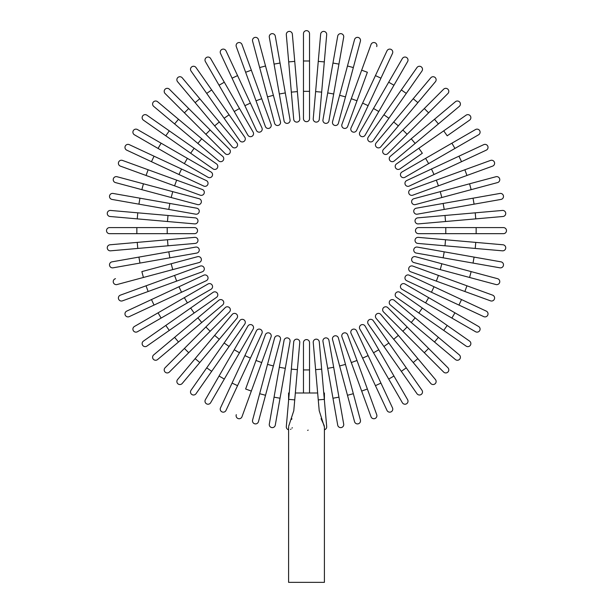 <?xml version="1.0" encoding="UTF-8"?>
<svg xmlns="http://www.w3.org/2000/svg" width="613" height="613" viewBox="0 0 613 613"><rect width="100%" height="100%" fill="white"/><g stroke="black" fill="none" stroke-linecap="round" stroke-linejoin="round"><path stroke-width="0.92" d="M309.534 33.684L309.534 60.993L309.534 33.684A3.034 3.034 0 0 0 306.5 30.65A3.034 3.034 0 0 0 303.466 33.684L303.466 60.993L309.534 60.993L309.534 118.654A3.034 3.034 0 0 1 306.5 121.688A3.034 3.034 0 0 1 303.466 118.654L303.466 60.993M292.355 34.167A3.034 3.034 0 0 0 289.068 31.409A3.034 3.034 0 0 0 286.309 34.696A3.034 3.034 0 0 1 289.068 31.409A3.034 3.034 0 0 1 292.355 34.167L294.738 61.377L292.355 34.167A3.034 3.034 0 0 0 289.068 31.409A3.034 3.034 0 0 0 286.309 34.696L288.692 61.905L294.738 61.377L299.765 118.815L297.382 91.605L291.336 92.134L288.692 61.905M293.719 119.343L291.336 92.134L293.719 119.343A3.034 3.034 0 0 0 297.006 122.102A3.034 3.034 0 0 0 299.765 118.815A3.034 3.034 0 0 1 297.006 122.102A3.034 3.034 0 0 1 293.719 119.343A3.034 3.034 0 0 0 297.006 122.102A3.034 3.034 0 0 0 299.765 118.815M275.291 36.152A3.034 3.034 0 0 0 271.774 33.692A3.034 3.034 0 0 0 269.314 37.201L274.057 64.104L269.314 37.201A3.034 3.034 0 0 1 271.774 33.692A3.034 3.034 0 0 1 275.291 36.152L280.034 63.047L275.291 36.152A3.034 3.034 0 0 0 271.774 33.692A3.034 3.034 0 0 0 269.314 37.201M285.298 92.931L290.041 119.826A3.034 3.034 0 0 1 287.581 123.343A3.034 3.034 0 0 1 284.064 120.884L274.057 64.104L280.034 63.047L285.298 92.931L279.321 93.988M258.456 39.607L265.529 65.989L258.456 39.607A3.034 3.034 0 0 0 254.74 37.462A3.034 3.034 0 0 0 252.594 41.178L259.667 67.56L252.594 41.178M273.383 95.306L280.447 121.688A3.034 3.034 0 0 1 278.302 125.404A3.034 3.034 0 0 1 274.586 123.259L259.667 67.56L265.529 65.989L273.383 95.306L267.521 96.877M241.989 44.527A3.034 3.034 0 0 0 238.105 42.711A3.034 3.034 0 0 0 236.289 46.603L256.012 100.785L245.629 72.265L251.33 70.188L241.989 44.527L271.053 124.37A3.034 3.034 0 0 1 269.237 128.263A3.034 3.034 0 0 1 265.352 126.447L256.012 100.785L265.352 126.447A3.034 3.034 0 0 0 269.237 128.263A3.034 3.034 0 0 0 271.053 124.37A3.034 3.034 0 0 1 269.237 128.263A3.034 3.034 0 0 1 265.352 126.447M226.013 50.856A3.034 3.034 0 0 0 221.983 49.385A3.034 3.034 0 0 0 220.519 53.423L232.059 78.173L220.519 53.423A3.034 3.034 0 0 1 221.983 49.385A3.034 3.034 0 0 1 226.013 50.856L237.56 75.606L226.013 50.856A3.034 3.034 0 0 0 221.983 49.385A3.034 3.034 0 0 0 220.519 53.423M261.927 127.864L250.38 103.114L261.927 127.864A3.034 3.034 0 0 1 260.456 131.895A3.034 3.034 0 0 1 256.426 130.431L232.059 78.173L237.56 75.606L250.38 103.114L244.886 105.674L256.426 130.431M210.65 58.557A3.034 3.034 0 0 0 206.504 57.446A3.034 3.034 0 0 0 205.401 61.591A3.034 3.034 0 0 1 206.504 57.446A3.034 3.034 0 0 1 210.65 58.557L253.138 132.14L239.484 108.486L234.227 111.52L205.401 61.591A3.034 3.034 0 0 1 206.504 57.446A3.034 3.034 0 0 1 210.65 58.557M253.138 132.14A3.034 3.034 0 0 1 252.027 136.285A3.034 3.034 0 0 1 247.882 135.174L234.227 111.52M196.022 67.56L211.684 89.935L196.022 67.56A3.034 3.034 0 0 0 191.792 66.817A3.034 3.034 0 0 0 191.049 71.047L206.711 93.414L191.049 71.047M224.12 118.271L229.093 114.792L211.684 89.935L244.756 137.166A3.034 3.034 0 0 1 244.012 141.388A3.034 3.034 0 0 1 239.783 140.645L206.711 93.414L211.684 89.935M182.23 77.813L199.784 98.731L182.23 77.813A3.034 3.034 0 0 0 177.954 77.437A3.034 3.034 0 0 0 177.578 81.713L195.133 102.632L177.578 81.713M219.293 121.979L236.848 142.906A3.034 3.034 0 0 1 236.472 147.181A3.034 3.034 0 0 1 232.197 146.806L195.133 102.632L199.784 98.731L219.293 121.979L214.642 125.88M169.38 89.222A3.034 3.034 0 0 0 165.089 89.222A3.034 3.034 0 0 0 165.089 93.513L184.406 112.83L165.089 93.513A3.034 3.034 0 0 1 165.089 89.222A3.034 3.034 0 0 1 169.38 89.222L188.697 108.539L169.38 89.222A3.034 3.034 0 0 0 165.089 89.222A3.034 3.034 0 0 0 165.089 93.513M229.461 149.304A3.034 3.034 0 0 1 229.461 153.595A3.034 3.034 0 0 1 225.17 153.595A3.034 3.034 0 0 0 229.461 153.595A3.034 3.034 0 0 0 229.461 149.304L210.152 129.994L229.461 149.304A3.034 3.034 0 0 1 229.461 153.595A3.034 3.034 0 0 1 225.17 153.595L184.406 112.83L205.861 134.285L210.152 129.994L188.697 108.539L184.406 112.83M157.579 101.712A3.034 3.034 0 0 0 153.304 102.087A3.034 3.034 0 0 0 153.679 106.363L197.846 143.427L174.598 123.918L178.498 119.267L157.579 101.712L222.672 156.33L201.746 138.776L197.846 143.427L218.772 160.981A3.034 3.034 0 0 0 223.048 160.606A3.034 3.034 0 0 0 222.672 156.33M146.913 115.183A3.034 3.034 0 0 0 142.683 115.926A3.034 3.034 0 0 0 143.427 120.156L165.801 135.818L169.28 130.845L146.913 115.183L216.512 163.916L194.137 148.254L190.658 153.227L165.801 135.818M213.033 168.889L190.658 153.227L213.033 168.889A3.034 3.034 0 0 0 217.255 168.146A3.034 3.034 0 0 0 216.512 163.916M137.458 129.535A3.034 3.034 0 0 0 133.312 130.646A3.034 3.034 0 0 0 134.423 134.791L158.07 148.446L161.104 143.189L137.458 129.535L211.041 172.015A3.034 3.034 0 0 1 212.152 176.161A3.034 3.034 0 0 1 208.006 177.272L158.07 148.446M187.386 158.361L184.352 163.617L208.006 177.272A3.034 3.034 0 0 0 212.152 176.161A3.034 3.034 0 0 0 211.041 172.015A3.034 3.034 0 0 1 212.152 176.161A3.034 3.034 0 0 1 208.006 177.272M129.289 144.653A3.034 3.034 0 0 0 125.251 146.116A3.034 3.034 0 0 0 126.722 150.147L151.472 161.694L126.722 150.147A3.034 3.034 0 0 1 125.251 146.116A3.034 3.034 0 0 1 129.289 144.653L154.039 156.192L129.289 144.653A3.034 3.034 0 0 0 125.251 146.116A3.034 3.034 0 0 0 126.722 150.147M206.297 180.559L181.54 169.019L206.297 180.559A3.034 3.034 0 0 1 207.761 184.59A3.034 3.034 0 0 1 203.731 186.061L151.472 161.694L178.981 174.513L181.54 169.019L154.039 156.192L151.472 161.694M122.47 160.422A3.034 3.034 0 0 0 118.577 162.238A3.034 3.034 0 0 0 120.393 166.123L146.055 175.464L148.131 169.763L122.47 160.422L202.313 189.486A3.034 3.034 0 0 1 204.129 193.371A3.034 3.034 0 0 1 200.236 195.187L146.055 175.464M200.236 195.187A3.034 3.034 0 0 0 204.129 193.371A3.034 3.034 0 0 0 202.313 189.486A3.034 3.034 0 0 1 204.129 193.371A3.034 3.034 0 0 1 200.236 195.187M117.045 176.728A3.034 3.034 0 0 0 113.328 178.873A3.034 3.034 0 0 0 115.474 182.59L141.856 189.662L143.427 183.8L117.045 176.728L199.125 198.719L172.743 191.654L171.173 197.516L141.856 189.662M199.125 198.719A3.034 3.034 0 0 1 201.271 202.436A3.034 3.034 0 0 1 197.555 204.581L171.173 197.516M113.068 193.447A3.034 3.034 0 0 0 109.551 195.907A3.034 3.034 0 0 0 112.018 199.424A3.034 3.034 0 0 1 109.551 195.907A3.034 3.034 0 0 1 113.068 193.447L196.75 208.198L169.855 203.455L168.797 209.431L112.018 199.424A3.034 3.034 0 0 1 109.551 195.907A3.034 3.034 0 0 1 113.068 193.447M196.75 208.198A3.034 3.034 0 0 1 199.21 211.715A3.034 3.034 0 0 1 195.693 214.175L168.797 209.431M110.033 216.489A3.034 3.034 0 0 1 107.275 213.201A3.034 3.034 0 0 1 110.562 210.443A3.034 3.034 0 0 0 107.275 213.201A3.034 3.034 0 0 0 110.033 216.489L137.243 218.872L110.033 216.489A3.034 3.034 0 0 1 107.275 213.201A3.034 3.034 0 0 1 110.562 210.443L195.21 217.853L168 215.469L167.472 221.515L137.243 218.872L137.772 212.826M195.21 217.853A3.034 3.034 0 0 1 197.968 221.14A3.034 3.034 0 0 1 194.681 223.898A3.034 3.034 0 0 0 197.968 221.14A3.034 3.034 0 0 0 195.21 217.853A3.034 3.034 0 0 1 197.968 221.14A3.034 3.034 0 0 1 194.681 223.898L167.472 221.515M167.211 227.599L194.52 227.599A3.034 3.034 0 0 1 197.555 230.634A3.034 3.034 0 0 1 194.52 233.668L109.551 233.668A3.034 3.034 0 0 1 106.516 230.634A3.034 3.034 0 0 1 109.551 227.599L167.211 227.599L167.211 233.668M110.033 244.779A3.034 3.034 0 0 0 107.275 248.066A3.034 3.034 0 0 0 110.562 250.824L137.772 248.441L110.562 250.824A3.034 3.034 0 0 1 107.275 248.066A3.034 3.034 0 0 1 110.033 244.779L137.243 242.396L110.033 244.779A3.034 3.034 0 0 0 107.275 248.066A3.034 3.034 0 0 0 110.562 250.824M167.472 239.752L194.681 237.369A3.034 3.034 0 0 1 197.968 240.127A3.034 3.034 0 0 1 195.21 243.415L137.772 248.441L137.243 242.396L167.472 239.752L168 245.798L195.21 243.415A3.034 3.034 0 0 0 197.968 240.127A3.034 3.034 0 0 0 194.681 237.369A3.034 3.034 0 0 1 197.968 240.127A3.034 3.034 0 0 1 195.21 243.415M112.018 261.843A3.034 3.034 0 0 0 109.551 265.36A3.034 3.034 0 0 0 113.068 267.82A3.034 3.034 0 0 1 109.551 265.36A3.034 3.034 0 0 1 112.018 261.843L138.913 257.1L112.018 261.843A3.034 3.034 0 0 0 109.551 265.36A3.034 3.034 0 0 0 113.068 267.82L139.963 263.077L138.913 257.1L195.693 247.093A3.034 3.034 0 0 1 199.21 249.552A3.034 3.034 0 0 1 196.75 253.069L139.963 263.077M115.474 278.677A3.034 3.034 0 0 0 113.328 282.394A3.034 3.034 0 0 0 117.045 284.539L143.427 277.467L141.856 271.605L197.555 256.686L171.173 263.751L172.743 269.613L143.427 277.467M197.555 256.686A3.034 3.034 0 0 1 201.271 258.832A3.034 3.034 0 0 1 199.125 262.548L172.743 269.613M120.393 295.144L146.055 285.804L120.393 295.144A3.034 3.034 0 0 0 118.577 299.029A3.034 3.034 0 0 0 122.47 300.845L148.131 291.504L122.47 300.845M148.131 291.504L146.055 285.804L200.236 266.08A3.034 3.034 0 0 1 204.129 267.896A3.034 3.034 0 0 1 202.313 271.781L148.131 291.504L202.313 271.781A3.034 3.034 0 0 0 204.129 267.896A3.034 3.034 0 0 0 200.236 266.08A3.034 3.034 0 0 1 204.129 267.896A3.034 3.034 0 0 1 202.313 271.781M126.722 311.12A3.034 3.034 0 0 0 125.251 315.151A3.034 3.034 0 0 0 129.289 316.614L154.039 305.075L129.289 316.614A3.034 3.034 0 0 1 125.251 315.151A3.034 3.034 0 0 1 126.722 311.12L151.472 299.573L126.722 311.12A3.034 3.034 0 0 0 125.251 315.151A3.034 3.034 0 0 0 129.289 316.614M178.981 286.754L203.731 275.206A3.034 3.034 0 0 1 207.761 276.678A3.034 3.034 0 0 1 206.297 280.708L154.039 305.075L151.472 299.573L178.981 286.754L181.54 292.248L206.297 280.708M134.423 326.484A3.034 3.034 0 0 0 133.312 330.629A3.034 3.034 0 0 0 137.458 331.733A3.034 3.034 0 0 1 133.312 330.629A3.034 3.034 0 0 1 134.423 326.484L208.006 283.995L184.352 297.65L187.386 302.906L137.458 331.733A3.034 3.034 0 0 1 133.312 330.629A3.034 3.034 0 0 1 134.423 326.484M211.041 289.252L187.386 302.906L211.041 289.252A3.034 3.034 0 0 0 212.152 285.106A3.034 3.034 0 0 0 208.006 283.995M143.427 341.112L165.801 325.449L143.427 341.112A3.034 3.034 0 0 0 142.683 345.341A3.034 3.034 0 0 0 146.913 346.084L169.28 330.422L146.913 346.084M194.137 313.013L190.658 308.04L165.801 325.449L213.033 292.378A3.034 3.034 0 0 1 217.255 293.121A3.034 3.034 0 0 1 216.512 297.351L169.28 330.422L165.801 325.449M153.679 354.904A3.034 3.034 0 0 0 153.304 359.18A3.034 3.034 0 0 0 157.579 359.555L178.498 342L174.598 337.349L153.679 354.904L218.772 300.286A3.034 3.034 0 0 1 223.048 300.661A3.034 3.034 0 0 1 222.672 304.937L178.498 342M165.089 367.754A3.034 3.034 0 0 0 165.089 372.045A3.034 3.034 0 0 0 169.38 372.045L188.697 352.728L169.38 372.045A3.034 3.034 0 0 1 165.089 372.045A3.034 3.034 0 0 1 165.089 367.754L184.406 348.437L165.089 367.754A3.034 3.034 0 0 0 165.089 372.045A3.034 3.034 0 0 0 169.38 372.045M225.17 307.672A3.034 3.034 0 0 1 229.461 307.672A3.034 3.034 0 0 1 229.461 311.963A3.034 3.034 0 0 0 229.461 307.672A3.034 3.034 0 0 0 225.17 307.672L205.861 326.982L225.17 307.672A3.034 3.034 0 0 1 229.461 307.672A3.034 3.034 0 0 1 229.461 311.963L188.697 352.728L210.152 331.273L205.861 326.982L184.406 348.437L188.697 352.728M232.197 314.461L214.642 335.388L232.197 314.461A3.034 3.034 0 0 1 236.472 314.086A3.034 3.034 0 0 1 236.848 318.362L199.784 362.536L195.133 358.636L177.578 379.554A3.034 3.034 0 0 0 177.954 383.83A3.034 3.034 0 0 0 182.23 383.454L199.784 362.536L182.23 383.454M195.133 358.636L214.642 335.388L219.293 339.288L199.784 362.536M191.049 390.22A3.034 3.034 0 0 0 191.792 394.45A3.034 3.034 0 0 0 196.022 393.707L211.684 371.332L206.711 367.854L191.049 390.22L239.783 320.622L224.12 342.996L229.093 346.475L211.684 371.332M244.756 324.101L229.093 346.475L244.756 324.101A3.034 3.034 0 0 0 244.012 319.879A3.034 3.034 0 0 0 239.783 320.622M205.401 399.676L219.056 376.03L205.401 399.676A3.034 3.034 0 0 0 206.504 403.821A3.034 3.034 0 0 0 210.65 402.71L224.312 379.064L210.65 402.71M234.227 349.747L247.882 326.093A3.034 3.034 0 0 1 252.027 324.982A3.034 3.034 0 0 1 253.138 329.127L224.312 379.064L219.056 376.03L234.227 349.747L239.484 352.781M253.138 329.127A3.034 3.034 0 0 0 252.027 324.982A3.034 3.034 0 0 0 247.882 326.093A3.034 3.034 0 0 1 252.027 324.982A3.034 3.034 0 0 1 253.138 329.127M220.519 407.844A3.034 3.034 0 0 0 221.983 411.882A3.034 3.034 0 0 0 226.013 410.411L237.56 385.661L226.013 410.411A3.034 3.034 0 0 1 221.983 411.882A3.034 3.034 0 0 1 220.519 407.844L232.059 383.094L220.519 407.844A3.034 3.034 0 0 0 221.983 411.882A3.034 3.034 0 0 0 226.013 410.411M256.426 330.836L244.886 355.594L256.426 330.836A3.034 3.034 0 0 1 260.456 329.373A3.034 3.034 0 0 1 261.927 333.403L237.56 385.661L261.927 333.403M237.56 385.661L232.059 383.094L244.886 355.594L250.38 358.153M236.289 414.664A3.034 3.034 0 0 0 238.105 418.556A3.034 3.034 0 0 0 241.989 416.74L261.713 362.559L251.33 391.079L245.629 389.002L265.352 334.821L256.012 360.482L261.713 362.559L271.053 336.897A3.034 3.034 0 0 0 269.237 333.005A3.034 3.034 0 0 0 265.352 334.821A3.034 3.034 0 0 1 269.237 333.005A3.034 3.034 0 0 1 271.053 336.897A3.034 3.034 0 0 0 269.237 333.005A3.034 3.034 0 0 0 265.352 334.821M252.594 420.089A3.034 3.034 0 0 0 254.74 423.805A3.034 3.034 0 0 0 258.456 421.66L265.529 395.278L259.667 393.707L252.594 420.089L274.586 338.008L267.521 364.39L273.383 365.961L265.529 395.278M280.447 339.579L273.383 365.961L280.447 339.579A3.034 3.034 0 0 0 278.302 335.863A3.034 3.034 0 0 0 274.586 338.008M269.314 424.066A3.034 3.034 0 0 0 271.774 427.583A3.034 3.034 0 0 0 275.291 425.115A3.034 3.034 0 0 1 271.774 427.583A3.034 3.034 0 0 1 269.314 424.066L284.064 340.384L279.321 367.279L285.298 368.336L275.291 425.115A3.034 3.034 0 0 1 271.774 427.583A3.034 3.034 0 0 1 269.314 424.066M284.064 340.384A3.034 3.034 0 0 1 287.581 337.924A3.034 3.034 0 0 1 290.041 341.441L285.298 368.336M303.466 392.987L303.466 342.613A3.034 3.034 0 0 1 306.5 339.579A3.034 3.034 0 0 1 309.534 342.613L309.534 392.987M317.657 392.987L295.343 392.987M289.252 392.987L288.593 392.987L288.593 400.465M324.407 400.465L324.407 392.987L323.748 392.987M286.309 426.571A3.034 3.034 0 0 0 288.593 429.774A3.034 3.034 0 0 1 286.309 426.571A3.034 3.034 0 0 0 288.593 429.774A3.034 3.034 0 0 1 286.309 426.571L293.719 341.924L291.336 369.133L297.382 369.662L299.765 342.452L293.788 410.725L288.669 426.265M292.248 427.644L292.056 428.127M290.968 429.192L290.539 429.315M291.65 419.384L291.918 418.717M308.163 430.119L307.649 430.387M321.066 418.671L324.039 425.184M324.139 425.491L324.331 426.265M318.262 399.891L313.235 342.452L315.618 369.662L321.664 369.133L319.281 341.924L324.308 399.362L318.262 399.891L319.212 410.725L324.407 427.039L324.407 582.35L288.593 582.35L288.593 427.039M324.308 399.362L326.691 426.571A3.034 3.034 0 0 1 324.407 429.774A3.034 3.034 0 0 0 326.691 426.571A3.034 3.034 0 0 1 324.407 429.774A3.034 3.034 0 0 0 326.691 426.571M319.281 341.924A3.034 3.034 0 0 0 315.994 339.165A3.034 3.034 0 0 0 313.235 342.452A3.034 3.034 0 0 1 315.994 339.165A3.034 3.034 0 0 1 319.281 341.924A3.034 3.034 0 0 0 315.994 339.165A3.034 3.034 0 0 0 313.235 342.452M299.765 342.452A3.034 3.034 0 0 0 297.006 339.165A3.034 3.034 0 0 0 293.719 341.924A3.034 3.034 0 0 1 297.006 339.165A3.034 3.034 0 0 1 299.765 342.452A3.034 3.034 0 0 0 297.006 339.165A3.034 3.034 0 0 0 293.719 341.924M337.709 425.115A3.034 3.034 0 0 0 341.226 427.583A3.034 3.034 0 0 0 343.686 424.066A3.034 3.034 0 0 1 341.226 427.583A3.034 3.034 0 0 1 337.709 425.115L332.966 398.22L337.709 425.115A3.034 3.034 0 0 0 341.226 427.583A3.034 3.034 0 0 0 343.686 424.066L338.943 397.17L332.966 398.22L322.959 341.441L327.702 368.336L333.679 367.279L338.943 397.17M322.959 341.441A3.034 3.034 0 0 1 325.419 337.924A3.034 3.034 0 0 1 328.936 340.384L333.679 367.279M354.544 421.66A3.034 3.034 0 0 0 358.26 423.805A3.034 3.034 0 0 0 360.406 420.089L353.333 393.707L347.471 395.278L354.544 421.66L332.553 339.579L339.617 365.961L345.479 364.39L353.333 393.707M332.553 339.579A3.034 3.034 0 0 1 334.698 335.863A3.034 3.034 0 0 1 338.414 338.008L345.479 364.39M371.011 416.74L361.67 391.079L371.011 416.74A3.034 3.034 0 0 0 374.895 418.556A3.034 3.034 0 0 0 376.711 414.664L367.371 389.002L376.711 414.664M351.287 362.559L341.947 336.897A3.034 3.034 0 0 1 343.763 333.005A3.034 3.034 0 0 1 347.648 334.821L367.371 389.002L356.988 360.482L351.287 362.559L361.67 391.079L367.371 389.002M347.648 334.821A3.034 3.034 0 0 0 343.763 333.005A3.034 3.034 0 0 0 341.947 336.897A3.034 3.034 0 0 1 343.763 333.005A3.034 3.034 0 0 1 347.648 334.821M386.987 410.411A3.034 3.034 0 0 0 391.017 411.882A3.034 3.034 0 0 0 392.481 407.844L380.941 383.094L392.481 407.844A3.034 3.034 0 0 1 391.017 411.882A3.034 3.034 0 0 1 386.987 410.411L375.44 385.661L386.987 410.411A3.034 3.034 0 0 0 391.017 411.882A3.034 3.034 0 0 0 392.481 407.844M362.62 358.153L351.073 333.403A3.034 3.034 0 0 1 352.544 329.373A3.034 3.034 0 0 1 356.574 330.836L380.941 383.094L375.44 385.661L362.62 358.153L368.114 355.594L356.574 330.836M402.35 402.71A3.034 3.034 0 0 0 406.496 403.821A3.034 3.034 0 0 0 407.599 399.676A3.034 3.034 0 0 1 406.496 403.821A3.034 3.034 0 0 1 402.35 402.71L359.862 329.127L373.516 352.781L378.773 349.747L407.599 399.676A3.034 3.034 0 0 1 406.496 403.821A3.034 3.034 0 0 1 402.35 402.71M359.862 329.127A3.034 3.034 0 0 1 360.973 324.982A3.034 3.034 0 0 1 365.118 326.093L378.773 349.747M416.978 393.707L401.316 371.332L416.978 393.707A3.034 3.034 0 0 0 421.208 394.45A3.034 3.034 0 0 0 421.951 390.22L406.289 367.854L421.951 390.22M383.907 346.475L401.316 371.332L368.244 324.101L383.907 346.475L388.88 342.996L406.289 367.854L401.316 371.332M368.244 324.101A3.034 3.034 0 0 1 368.988 319.879A3.034 3.034 0 0 1 373.217 320.622L388.88 342.996M430.77 383.454L413.216 362.536L430.77 383.454A3.034 3.034 0 0 0 435.046 383.83A3.034 3.034 0 0 0 435.422 379.554L417.867 358.636L435.422 379.554M393.707 339.288L376.152 318.362A3.034 3.034 0 0 1 376.528 314.086A3.034 3.034 0 0 1 380.803 314.461L417.867 358.636L413.216 362.536L393.707 339.288L398.358 335.388M443.62 372.045A3.034 3.034 0 0 0 447.911 372.045A3.034 3.034 0 0 0 447.911 367.754A3.034 3.034 0 0 1 447.911 372.045A3.034 3.034 0 0 1 443.62 372.045L383.539 311.963L402.848 331.273L407.139 326.982L447.911 367.754A3.034 3.034 0 0 1 447.911 372.045A3.034 3.034 0 0 1 443.62 372.045M383.539 311.963A3.034 3.034 0 0 1 383.539 307.672A3.034 3.034 0 0 1 387.83 307.672A3.034 3.034 0 0 0 383.539 307.672A3.034 3.034 0 0 0 383.539 311.963A3.034 3.034 0 0 1 383.539 307.672A3.034 3.034 0 0 1 387.83 307.672L428.594 348.437L424.303 352.728M455.421 359.555A3.034 3.034 0 0 0 459.696 359.18A3.034 3.034 0 0 0 459.321 354.904L415.154 317.841L438.402 337.349L434.502 342L455.421 359.555L390.328 304.937L411.254 322.492L415.154 317.841L394.228 300.286A3.034 3.034 0 0 0 389.952 300.661A3.034 3.034 0 0 0 390.328 304.937M443.72 330.422L466.087 346.084A3.034 3.034 0 0 0 470.317 345.341A3.034 3.034 0 0 0 469.573 341.112L447.199 325.449L443.72 330.422L396.488 297.351L418.863 313.013L422.342 308.04L447.199 325.449M399.967 292.378L422.342 308.04L399.967 292.378A3.034 3.034 0 0 0 395.745 293.121A3.034 3.034 0 0 0 396.488 297.351M475.542 331.733L451.896 318.078L475.542 331.733A3.034 3.034 0 0 0 479.688 330.629A3.034 3.034 0 0 0 478.577 326.484L454.93 312.822L478.577 326.484M425.614 302.906L401.959 289.252A3.034 3.034 0 0 1 400.848 285.106A3.034 3.034 0 0 1 404.994 283.995L454.93 312.822L451.896 318.078L425.614 302.906L428.648 297.65M404.994 283.995A3.034 3.034 0 0 0 400.848 285.106A3.034 3.034 0 0 0 401.959 289.252A3.034 3.034 0 0 1 400.848 285.106A3.034 3.034 0 0 1 404.994 283.995M483.711 316.614A3.034 3.034 0 0 0 487.749 315.151A3.034 3.034 0 0 0 486.278 311.12L461.528 299.573L486.278 311.12A3.034 3.034 0 0 1 487.749 315.151A3.034 3.034 0 0 1 483.711 316.614L458.961 305.075L483.711 316.614A3.034 3.034 0 0 0 487.749 315.151A3.034 3.034 0 0 0 486.278 311.12M406.703 280.708L431.46 292.248L406.703 280.708A3.034 3.034 0 0 1 405.239 276.678A3.034 3.034 0 0 1 409.269 275.206L461.528 299.573L434.019 286.754L431.46 292.248L458.961 305.075L461.528 299.573M490.53 300.845A3.034 3.034 0 0 0 494.423 299.029A3.034 3.034 0 0 0 492.607 295.144L438.425 275.421L466.945 285.804L464.869 291.504L490.53 300.845L410.687 271.781A3.034 3.034 0 0 1 408.871 267.896A3.034 3.034 0 0 1 412.764 266.08L438.425 275.421L436.349 281.122M412.764 266.08A3.034 3.034 0 0 0 408.871 267.896A3.034 3.034 0 0 0 410.687 271.781A3.034 3.034 0 0 1 408.871 267.896A3.034 3.034 0 0 1 412.764 266.08M495.955 284.539A3.034 3.034 0 0 0 499.672 282.394A3.034 3.034 0 0 0 497.526 278.677L471.144 271.605L469.573 277.467L495.955 284.539L413.875 262.548L440.257 269.613L441.827 263.751L471.144 271.605M415.445 256.686L441.827 263.751L415.445 256.686A3.034 3.034 0 0 0 411.729 258.832A3.034 3.034 0 0 0 413.875 262.548M499.932 267.82A3.034 3.034 0 0 0 503.449 265.36A3.034 3.034 0 0 0 500.982 261.843A3.034 3.034 0 0 1 503.449 265.36A3.034 3.034 0 0 1 499.932 267.82L416.25 253.069L443.145 257.812L444.203 251.836L500.982 261.843A3.034 3.034 0 0 1 503.449 265.36A3.034 3.034 0 0 1 499.932 267.82M416.25 253.069A3.034 3.034 0 0 1 413.79 249.552A3.034 3.034 0 0 1 417.307 247.093L444.203 251.836M502.966 244.779A3.034 3.034 0 0 1 505.725 248.066A3.034 3.034 0 0 1 502.438 250.824A3.034 3.034 0 0 0 505.725 248.066A3.034 3.034 0 0 0 502.966 244.779L475.757 242.396L502.966 244.779A3.034 3.034 0 0 1 505.725 248.066A3.034 3.034 0 0 1 502.438 250.824L417.79 243.415L445 245.798L445.528 239.752L475.757 242.396L475.228 248.441M417.79 243.415A3.034 3.034 0 0 1 415.032 240.127A3.034 3.034 0 0 1 418.319 237.369A3.034 3.034 0 0 0 415.032 240.127A3.034 3.034 0 0 0 417.79 243.415A3.034 3.034 0 0 1 415.032 240.127A3.034 3.034 0 0 1 418.319 237.369L445.528 239.752M503.449 227.599L476.14 227.599L503.449 227.599A3.034 3.034 0 0 1 506.484 230.634A3.034 3.034 0 0 1 503.449 233.668L476.14 233.668L503.449 233.668A3.034 3.034 0 0 0 506.484 230.634A3.034 3.034 0 0 0 503.449 227.599M445.789 233.668L418.48 233.668A3.034 3.034 0 0 1 415.445 230.634A3.034 3.034 0 0 1 418.48 227.599L476.14 227.599L476.14 233.668L445.789 233.668L445.789 227.599M502.966 216.489A3.034 3.034 0 0 0 505.725 213.201A3.034 3.034 0 0 0 502.438 210.443A3.034 3.034 0 0 1 505.725 213.201A3.034 3.034 0 0 1 502.966 216.489L475.757 218.872L502.966 216.489A3.034 3.034 0 0 0 505.725 213.201A3.034 3.034 0 0 0 502.438 210.443L475.228 212.826L475.757 218.872L418.319 223.898A3.034 3.034 0 0 1 415.032 221.14A3.034 3.034 0 0 1 417.79 217.853L475.228 212.826M445.528 221.515L445 215.469L417.79 217.853A3.034 3.034 0 0 0 415.032 221.14A3.034 3.034 0 0 0 418.319 223.898A3.034 3.034 0 0 1 415.032 221.14A3.034 3.034 0 0 1 417.79 217.853M500.982 199.424A3.034 3.034 0 0 0 503.449 195.907A3.034 3.034 0 0 0 499.932 193.447A3.034 3.034 0 0 1 503.449 195.907A3.034 3.034 0 0 1 500.982 199.424L474.087 204.167L500.982 199.424A3.034 3.034 0 0 0 503.449 195.907A3.034 3.034 0 0 0 499.932 193.447L473.037 198.191L474.087 204.167L417.307 214.175A3.034 3.034 0 0 1 413.79 211.715A3.034 3.034 0 0 1 416.25 208.198L473.037 198.191M444.203 209.431L443.145 203.455L416.25 208.198M497.526 182.59L471.144 189.662L497.526 182.59A3.034 3.034 0 0 0 499.672 178.873A3.034 3.034 0 0 0 495.955 176.728L469.573 183.8L495.955 176.728M415.445 204.581L441.827 197.516L415.445 204.581A3.034 3.034 0 0 1 411.729 202.436A3.034 3.034 0 0 1 413.875 198.719L469.573 183.8L471.144 189.662L441.827 197.516L440.257 191.654M492.607 166.123L466.945 175.464L492.607 166.123A3.034 3.034 0 0 0 494.423 162.238A3.034 3.034 0 0 0 490.53 160.422L464.869 169.763L490.53 160.422M438.425 185.846L412.764 195.187A3.034 3.034 0 0 1 408.871 193.371A3.034 3.034 0 0 1 410.687 189.486L464.869 169.763L436.349 180.145L438.425 185.846L466.945 175.464L464.869 169.763M410.687 189.486A3.034 3.034 0 0 0 408.871 193.371A3.034 3.034 0 0 0 412.764 195.187A3.034 3.034 0 0 1 408.871 193.371A3.034 3.034 0 0 1 410.687 189.486M483.711 144.653A3.034 3.034 0 0 1 487.749 146.116A3.034 3.034 0 0 1 486.278 150.147A3.034 3.034 0 0 0 487.749 146.116A3.034 3.034 0 0 0 483.711 144.653L458.961 156.192L483.711 144.653A3.034 3.034 0 0 1 487.749 146.116A3.034 3.034 0 0 1 486.278 150.147L409.269 186.061A3.034 3.034 0 0 1 405.239 184.59A3.034 3.034 0 0 1 406.703 180.559L458.961 156.192L461.528 161.694M434.019 174.513L431.46 169.019L406.703 180.559M475.542 129.535A3.034 3.034 0 0 1 479.688 130.646A3.034 3.034 0 0 1 478.577 134.791A3.034 3.034 0 0 0 479.688 130.646A3.034 3.034 0 0 0 475.542 129.535L451.896 143.189L475.542 129.535A3.034 3.034 0 0 1 479.688 130.646A3.034 3.034 0 0 1 478.577 134.791L404.994 177.272L428.648 163.617L425.614 158.361L451.896 143.189L454.93 148.446M404.994 177.272A3.034 3.034 0 0 1 400.848 176.161A3.034 3.034 0 0 1 401.959 172.015L425.614 158.361M469.573 120.156L447.199 135.818L469.573 120.156A3.034 3.034 0 0 0 470.317 115.926A3.034 3.034 0 0 0 466.087 115.183L443.72 130.845L466.087 115.183M422.342 153.227L399.967 168.889A3.034 3.034 0 0 1 395.745 168.146A3.034 3.034 0 0 1 396.488 163.916L443.72 130.845L418.863 148.254L422.342 153.227M459.321 106.363L438.402 123.918L459.321 106.363A3.034 3.034 0 0 0 459.696 102.087A3.034 3.034 0 0 0 455.421 101.712L434.502 119.267L455.421 101.712M415.154 143.427L394.228 160.981A3.034 3.034 0 0 1 389.952 160.606A3.034 3.034 0 0 1 390.328 156.33L434.502 119.267L438.402 123.918L415.154 143.427L411.254 138.776M443.62 89.222A3.034 3.034 0 0 1 447.911 89.222A3.034 3.034 0 0 1 447.911 93.513A3.034 3.034 0 0 0 447.911 89.222A3.034 3.034 0 0 0 443.62 89.222L424.303 108.539L443.62 89.222A3.034 3.034 0 0 1 447.911 89.222A3.034 3.034 0 0 1 447.911 93.513L387.83 153.595L407.139 134.285L402.848 129.994L424.303 108.539L383.539 149.304A3.034 3.034 0 0 0 383.539 153.595A3.034 3.034 0 0 0 387.83 153.595A3.034 3.034 0 0 1 383.539 153.595A3.034 3.034 0 0 1 383.539 149.304A3.034 3.034 0 0 0 383.539 153.595A3.034 3.034 0 0 0 387.83 153.595M435.422 81.713A3.034 3.034 0 0 0 435.046 77.437A3.034 3.034 0 0 0 430.77 77.813L393.707 121.979L413.216 98.731L417.867 102.632L435.422 81.713L380.803 146.806L398.358 125.88L393.707 121.979L376.152 142.906A3.034 3.034 0 0 0 376.528 147.181A3.034 3.034 0 0 0 380.803 146.806M406.289 93.414L421.951 71.047A3.034 3.034 0 0 0 421.208 66.817A3.034 3.034 0 0 0 416.978 67.56L401.316 89.935L406.289 93.414L373.217 140.645L388.88 118.271L383.907 114.792L401.316 89.935M373.217 140.645A3.034 3.034 0 0 1 368.988 141.388A3.034 3.034 0 0 1 368.244 137.166L383.907 114.792M407.599 61.591A3.034 3.034 0 0 0 406.496 57.446A3.034 3.034 0 0 0 402.35 58.557L388.688 82.203L393.944 85.238L407.599 61.591L365.118 135.174L378.773 111.52L373.516 108.486L388.688 82.203M365.118 135.174A3.034 3.034 0 0 1 360.973 136.285A3.034 3.034 0 0 1 359.862 132.14A3.034 3.034 0 0 0 360.973 136.285A3.034 3.034 0 0 0 365.118 135.174A3.034 3.034 0 0 1 360.973 136.285A3.034 3.034 0 0 1 359.862 132.14L373.516 108.486M392.481 53.423A3.034 3.034 0 0 0 391.017 49.385A3.034 3.034 0 0 0 386.987 50.856L375.44 75.606L386.987 50.856A3.034 3.034 0 0 1 391.017 49.385A3.034 3.034 0 0 1 392.481 53.423L380.941 78.173L392.481 53.423A3.034 3.034 0 0 0 391.017 49.385A3.034 3.034 0 0 0 386.987 50.856M356.574 130.431L368.114 105.674L356.574 130.431A3.034 3.034 0 0 1 352.544 131.895A3.034 3.034 0 0 1 351.073 127.864L375.44 75.606L362.62 103.114L368.114 105.674L380.941 78.173L375.44 75.606M376.711 46.603A3.034 3.034 0 0 0 374.895 42.711A3.034 3.034 0 0 0 371.011 44.527L351.287 98.708L361.67 70.188L367.371 72.265L347.648 126.447L356.988 100.785L351.287 98.708L341.947 124.37A3.034 3.034 0 0 0 343.763 128.263A3.034 3.034 0 0 0 347.648 126.447A3.034 3.034 0 0 1 343.763 128.263A3.034 3.034 0 0 1 341.947 124.37A3.034 3.034 0 0 0 343.763 128.263A3.034 3.034 0 0 0 347.648 126.447M353.333 67.56L360.406 41.178A3.034 3.034 0 0 0 358.26 37.462A3.034 3.034 0 0 0 354.544 39.607L347.471 65.989L353.333 67.56L338.414 123.259L345.479 96.877L339.617 95.306L347.471 65.989M332.553 121.688L339.617 95.306L332.553 121.688A3.034 3.034 0 0 0 334.698 125.404A3.034 3.034 0 0 0 338.414 123.259M343.686 37.201A3.034 3.034 0 0 0 341.226 33.692A3.034 3.034 0 0 0 337.709 36.152A3.034 3.034 0 0 1 341.226 33.692A3.034 3.034 0 0 1 343.686 37.201L328.936 120.884L333.679 93.988L327.702 92.931L337.709 36.152A3.034 3.034 0 0 1 341.226 33.692A3.034 3.034 0 0 1 343.686 37.201M328.936 120.884A3.034 3.034 0 0 1 325.419 123.343A3.034 3.034 0 0 1 322.959 119.826L327.702 92.931M320.645 34.167A3.034 3.034 0 0 1 323.932 31.409A3.034 3.034 0 0 1 326.691 34.696A3.034 3.034 0 0 0 323.932 31.409A3.034 3.034 0 0 0 320.645 34.167L318.262 61.377L320.645 34.167A3.034 3.034 0 0 1 323.932 31.409A3.034 3.034 0 0 1 326.691 34.696L319.281 119.343L321.664 92.134L315.618 91.605L318.262 61.377L324.308 61.905M319.281 119.343A3.034 3.034 0 0 1 315.994 122.102A3.034 3.034 0 0 1 313.235 118.815A3.034 3.034 0 0 0 315.994 122.102A3.034 3.034 0 0 0 319.281 119.343A3.034 3.034 0 0 1 315.994 122.102A3.034 3.034 0 0 1 313.235 118.815L315.618 91.605M303.466 118.654A3.034 3.034 0 0 0 306.5 121.688A3.034 3.034 0 0 0 309.534 118.654M303.466 91.345L309.534 91.345M256.012 100.785L261.713 98.708M219.056 85.238L224.312 82.203M174.575 185.846L176.651 180.145M138.913 204.167L139.963 198.191M109.551 227.599A3.034 3.034 0 0 0 106.516 230.634A3.034 3.034 0 0 0 109.551 233.668M136.86 233.668L136.86 227.599M169.855 257.812L168.797 251.836M176.651 281.122L174.575 275.421M161.104 318.078L158.07 312.822M201.746 322.492L197.846 317.841M280.034 398.22L274.057 397.17M309.534 369.923L303.466 369.923M294.738 399.891L288.692 399.362M393.944 376.03L388.688 379.064M474.087 257.1L473.037 263.077M443.72 130.845L447.199 135.818M424.303 108.539L428.594 112.83M332.966 63.047L338.943 64.104"/></g></svg>
